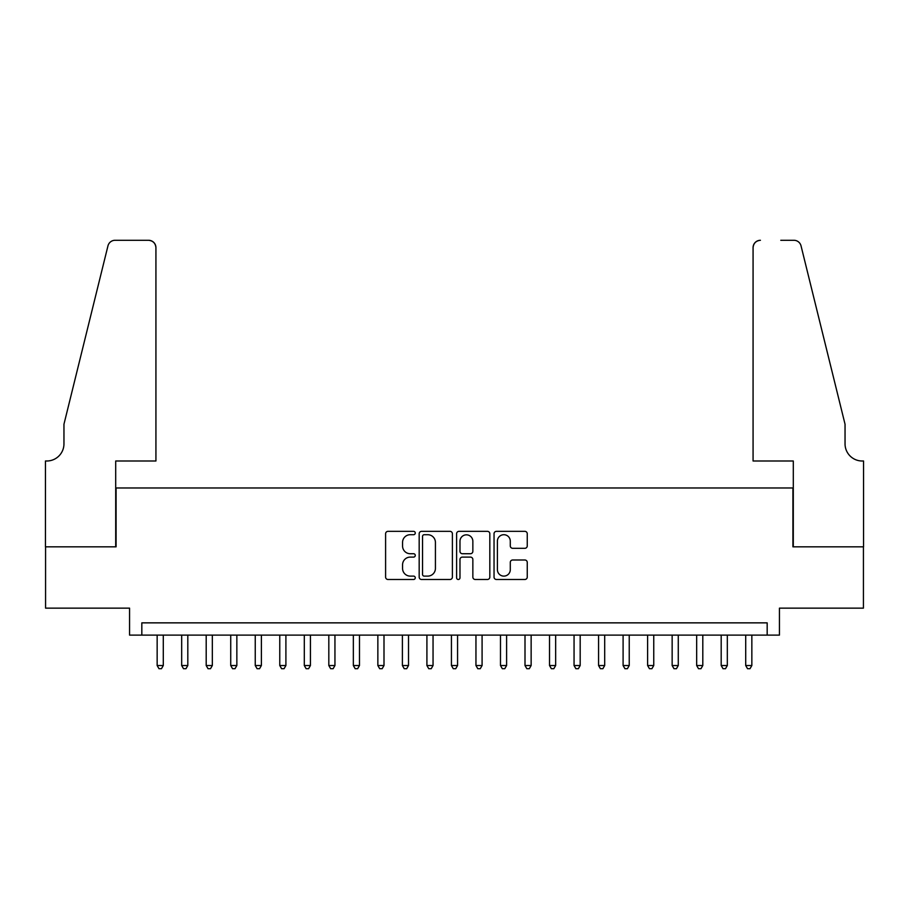 <?xml version="1.0" encoding="UTF-8"?>
<svg xmlns="http://www.w3.org/2000/svg" width="909" height="909" viewBox="0 0 909 909"><rect width="100%" height="100%" fill="white"/><g stroke="black" fill="none" stroke-linecap="round" stroke-linejoin="round"><path stroke-width="1.36" d="M415.265 533.026A1.682 1.682 0 0 0 413.584 531.345L388.007 531.345A2.409 2.409 0 0 0 385.598 533.753L385.598 577.079A2.409 2.409 0 0 0 388.007 579.487L413.584 579.487A1.682 1.682 0 0 0 415.265 577.794A1.682 1.682 0 0 0 413.584 576.113L410.266 576.113A7.704 7.704 0 0 1 402.562 568.409L402.562 564.807A7.704 7.704 0 0 1 410.266 557.103L413.584 557.103A1.682 1.682 0 0 0 415.265 555.41A1.682 1.682 0 0 0 413.584 553.729L410.266 553.729A7.704 7.704 0 0 1 402.562 546.025L402.562 542.412A7.704 7.704 0 0 1 410.266 534.708L413.584 534.708A1.682 1.682 0 0 0 415.265 533.026M524.845 548.309A2.409 2.409 0 0 0 527.254 545.9L527.254 533.753A2.409 2.409 0 0 0 524.845 531.345L496.439 531.345A2.409 2.409 0 0 0 494.041 533.753L494.041 577.079A2.409 2.409 0 0 0 496.439 579.487L524.845 579.487A2.409 2.409 0 0 0 527.254 577.079L527.254 562.398A2.409 2.409 0 0 0 524.845 559.989L512.687 559.989A2.409 2.409 0 0 0 510.29 562.398L510.29 569.682A6.443 6.443 0 0 1 503.847 576.113A6.443 6.443 0 0 1 497.405 569.682L497.405 541.15A6.443 6.443 0 0 1 503.847 534.708A6.443 6.443 0 0 1 510.29 541.15L510.29 545.9A2.409 2.409 0 0 0 512.687 548.309L524.845 548.309M767.173 635.118L779.433 635.118L779.433 608.144L863.425 608.144L863.425 546.832L792.921 546.832L792.921 487.974L116.079 487.974L116.079 546.832L45.575 546.832L45.575 608.144L129.567 608.144L129.567 635.118L767.173 635.118L767.173 622.858L141.827 622.858L141.827 635.118M452.398 533.753A2.409 2.409 0 0 0 449.989 531.345L421.583 531.345A2.409 2.409 0 0 0 419.174 533.753L419.174 577.079A2.409 2.409 0 0 0 421.583 579.487L449.989 579.487A2.409 2.409 0 0 0 452.398 577.079L452.398 533.753M459.011 531.345L487.417 531.345A2.409 2.409 0 0 1 489.826 533.753L489.826 577.079A2.409 2.409 0 0 1 487.417 579.487L475.259 579.487A2.409 2.409 0 0 1 472.85 577.079L472.85 559.501A2.409 2.409 0 0 0 470.442 557.103L462.386 557.103A2.409 2.409 0 0 0 459.977 559.501L459.977 577.794A1.682 1.682 0 0 1 458.295 579.487A1.682 1.682 0 0 1 456.602 577.794L456.602 533.753A2.409 2.409 0 0 1 459.011 531.345M424.23 534.708A1.682 1.682 0 0 0 422.549 536.401L422.549 574.431A1.682 1.682 0 0 0 424.23 576.113L427.719 576.113A7.704 7.704 0 0 0 435.422 568.409L435.422 542.412A7.704 7.704 0 0 0 427.719 534.708L424.23 534.708M472.85 541.275A6.443 6.443 0 0 0 466.419 534.833A6.443 6.443 0 0 0 459.977 541.275L459.977 551.32A2.409 2.409 0 0 0 462.386 553.729L470.442 553.729A2.409 2.409 0 0 0 472.85 551.32L472.85 541.275M157.155 635.118L157.155 665.524L163.29 665.524L163.29 635.118M163.29 665.524L161.45 668.717L158.995 668.717L157.155 665.524M155.928 460.999L155.928 247.646A7.352 7.352 0 0 0 148.576 240.283L115.091 240.283A7.352 7.352 0 0 0 107.955 245.885L63.96 424.219L63.96 443.831A17.169 17.169 0 0 1 46.802 460.999L45.45 460.999L45.45 546.832L115.704 546.832L115.704 460.999L155.928 460.999L155.928 247.646C155.462 243.203 153.007 240.76 148.576 240.283L128.214 240.283M107.955 245.885C109.83 241.851 109.83 241.851 107.955 245.885C109.83 241.851 109.83 241.851 107.955 245.885M63.96 443.831A17.169 17.169 0 0 1 46.802 460.999M753.072 460.999L753.072 247.646L753.072 460.999L793.296 460.999L793.296 546.832L863.55 546.832L863.55 460.999L862.198 460.999A17.169 17.169 0 0 1 845.04 443.831A17.169 17.169 0 0 0 862.198 460.999M831.542 369.531L801.045 245.885L845.04 424.219L845.04 443.831M780.786 240.283L793.909 240.283A7.352 7.352 0 0 1 801.045 245.885C799.17 241.851 799.17 241.851 801.045 245.885C799.17 241.851 799.17 241.851 801.045 245.885M760.424 240.283A7.352 7.352 0 0 0 753.072 247.646C753.538 243.203 755.993 240.76 760.424 240.283M181.675 635.118L181.675 665.524L187.811 665.524L187.811 635.118M187.811 665.524L185.97 668.717L183.516 668.717L181.675 665.524M206.195 635.118L206.195 665.524L212.331 665.524L212.331 635.118M212.331 665.524L210.49 668.717L208.036 668.717L206.195 665.524M230.727 635.118L230.727 665.524L236.851 665.524L236.851 635.118M236.851 665.524L235.011 668.717L232.568 668.717L230.727 665.524M255.247 635.118L255.247 665.524L261.383 665.524L261.383 635.118M261.383 665.524L259.542 668.717L257.088 668.717L255.247 665.524M279.767 635.118L279.767 665.524L285.903 665.524L285.903 635.118M285.903 665.524L284.062 668.717L281.608 668.717L279.767 665.524M304.299 635.118L304.299 665.524L310.423 665.524L310.423 635.118M310.423 665.524L308.583 668.717L306.128 668.717L304.299 665.524M328.819 635.118L328.819 665.524L334.944 665.524L334.944 635.118M334.944 665.524L333.114 668.717L330.66 668.717L328.819 665.524M353.34 635.118L353.34 665.524L359.475 665.524L359.475 635.118M359.475 665.524L357.635 668.717L355.18 668.717L353.34 665.524M377.86 635.118L377.86 665.524L383.996 665.524L383.996 635.118M383.996 665.524L382.155 668.717L379.701 668.717L377.86 665.524M402.392 635.118L402.392 665.524L408.516 665.524L408.516 635.118M408.516 665.524L406.675 668.717L404.232 668.717L402.392 665.524M426.912 635.118L426.912 665.524L433.048 665.524L433.048 635.118M433.048 665.524L431.207 668.717L428.753 668.717L426.912 665.524M451.432 635.118L451.432 665.524L457.568 665.524L457.568 635.118M457.568 665.524L455.727 668.717L453.273 668.717L451.432 665.524M475.952 635.118L475.952 665.524L482.088 665.524L482.088 635.118M482.088 665.524L480.247 668.717L477.793 668.717L475.952 665.524M500.484 635.118L500.484 665.524L506.608 665.524L506.608 635.118M506.608 665.524L504.768 668.717L502.325 668.717L500.484 665.524M525.004 635.118L525.004 665.524L531.14 665.524L531.14 635.118M531.14 665.524L529.299 668.717L526.845 668.717L525.004 665.524M549.525 635.118L549.525 665.524L555.66 665.524L555.66 635.118M555.66 665.524L553.82 668.717L551.365 668.717L549.525 665.524M574.056 635.118L574.056 665.524L580.181 665.524L580.181 635.118M580.181 665.524L578.34 668.717L575.886 668.717L574.056 665.524M598.576 635.118L598.576 665.524L604.701 665.524L604.701 635.118M604.701 665.524L602.872 668.717L600.417 668.717L598.576 665.524M623.097 635.118L623.097 665.524L629.233 665.524L629.233 635.118M629.233 665.524L627.392 668.717L624.938 668.717L623.097 665.524M647.617 635.118L647.617 665.524L653.753 665.524L653.753 635.118M653.753 665.524L651.912 668.717L649.458 668.717L647.617 665.524M672.149 635.118L672.149 665.524L678.273 665.524L678.273 635.118M678.273 665.524L676.432 668.717L673.989 668.717L672.149 665.524M696.669 635.118L696.669 665.524L702.805 665.524L702.805 635.118M702.805 665.524L700.964 668.717L698.51 668.717L696.669 665.524M721.189 635.118L721.189 665.524L727.325 665.524L727.325 635.118M727.325 665.524L725.484 668.717L723.03 668.717L721.189 665.524M745.71 635.118L745.71 665.524L751.845 665.524L751.845 635.118M751.845 665.524L750.005 668.717L747.55 668.717L745.71 665.524"/></g></svg>
